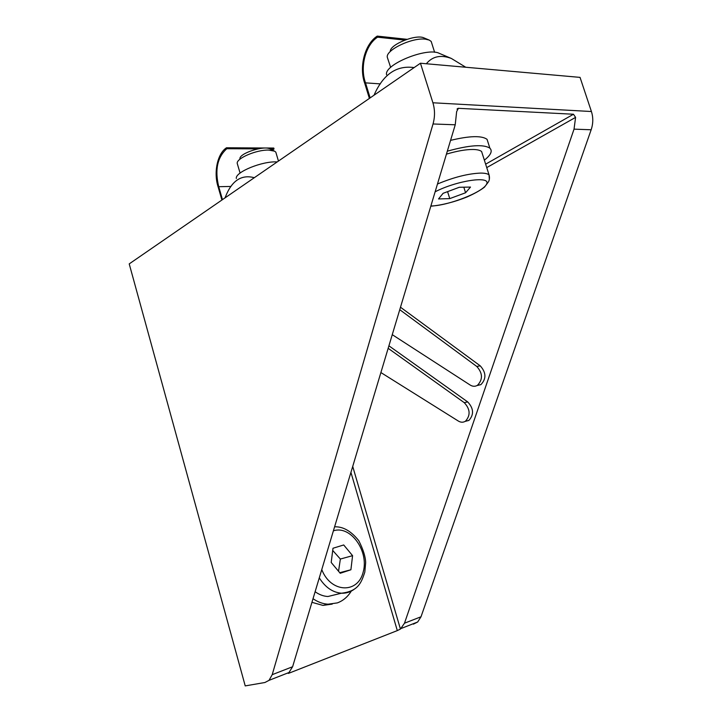 <?xml version="1.0" encoding="UTF-8"?>
<svg xmlns="http://www.w3.org/2000/svg" width="722" height="722" viewBox="0 0 722 722"><rect width="100%" height="100%" fill="white"/><g stroke="black" fill="none" stroke-linecap="round" stroke-linejoin="round"><path stroke-width="1.08" d="M486.736 167.603L575.587 117.379L573.467 114.238L485.644 164.174M457.035 109.166L458.389 108.318L573.467 114.238M350.928 472.387L397.308 630.604L400.439 629.07L352.715 466.448M400.493 307.229L480.238 365.837C486.231 372.552 486.447 378.815 480.888 384.645L477.016 385.566M388.914 345.82L467.712 401.919C473.713 408.399 474.11 414.563 468.912 420.412L465.121 421.413M575.587 117.379L574.035 129.148L404.491 623.203L400.439 629.07M458.389 108.318L456.638 111.621L455.239 124.789L433.029 123.976L272.203 674.682L269.044 680.341L264.911 682.507L245.227 685.9L129.22 263.891L420.448 63.229L432.911 102.777C434.996 109.726 435.032 116.784 433.029 123.976M288.62 672.651L288.277 673.4L289.278 673.066L289.107 672.462M288.701 672.958L292.609 666.74L455.239 124.789M413.426 624.151L417.677 621.994L421.007 616.778L591.156 129.77C593.222 123.588 593.313 117.505 591.417 111.522L580.046 77.38L420.448 63.229M397.308 630.604L289.278 673.066M371.352 404.347L372.913 399.131M359.547 443.678L361.063 438.615M380.891 372.552L458.371 421.07C460.853 422.541 463.217 422.587 465.464 421.197C470.663 415.34 470.266 409.157 464.255 402.65L388.165 348.311M392.254 334.665L470.184 385.052C472.675 386.577 475.094 386.676 477.432 385.331C482.991 379.492 482.774 373.202 476.773 366.46L399.753 309.693M338.654 593.881L327.905 596.507C323.483 596.264 319.223 594.666 315.117 591.724M350.901 569.766L340.224 573.277L331.19 562.465L332.995 548.251L343.708 544.966L352.58 555.669L350.901 569.766L339.746 572.699M338.546 571.273L340.36 559.045L332.716 550.453M340.36 559.045L352.58 555.669M240.092 173.072L237.213 163.352C236.401 158.262 256.716 149.635 268.674 150.077L274.613 151.178L275.822 152.161L276.246 153.615M274.288 151.024L270.118 148.985C264.252 145.158 239.018 153.389 239.921 158.822M390.656 67.417L387.29 57.246C385.584 49.989 412.397 37.21 425.556 39.196L429.202 40.071L431.178 41.416L431.982 43.961M446.431 154.138C457.017 150.988 465.898 149.436 473.1 149.472C477.269 149.553 480.112 150.239 481.61 151.53L482.594 154.616M429.048 39.999L424.112 37.95C416.197 33.79 389.501 44.583 390.286 51.533M449.761 198.613L438.534 198.938L443.109 193.306L459.273 187.287L470.5 187.07L465.573 192.765L449.761 198.613L447.577 191.637M463.822 187.197L465.573 192.765M369.384 98.418L364.763 83.4C358.825 67.146 364.736 44.087 377.236 36.1L377.57 37.183C365.476 44.854 359.755 67.173 365.512 82.868L370.142 97.894M380.341 83.887L365.512 82.868M404.762 40.098L377.57 37.183M406.973 39.313L377.236 36.1M426.341 63.753C432.46 56.334 440.781 54.556 451.295 58.419L465.771 67.254M374.014 95.223C383.165 74.33 396.531 65.115 414.13 67.588M450.844 58.229L439.346 53.383C427.162 46.849 383.599 64.691 386.595 74.781M221.907 200.03L218.188 187.106C213.405 172.802 217.34 153.578 226.5 147.775L226.78 148.723C217.349 157.261 214.669 169.932 218.739 186.709L222.466 199.651M230.995 186.438L218.739 186.709M272.456 150.131L274.044 148.958L270.028 148.94M257.889 148.876L226.78 148.723M274.044 148.958L273.773 148.046L226.5 147.775M224.993 197.9L225.517 196.664C231.852 180.599 241.446 174.282 254.315 177.702M277.203 161.936C262.618 160.835 234.948 172.116 236.32 178.469M351.28 591.101C347.724 596.868 343.067 600.803 337.318 602.906L328.05 604.197C322.869 603.881 317.861 602.058 313.023 598.709M332.228 604.106L322.969 605.406L311.94 602.328M447.315 151.187C469.327 145.068 483.514 144.066 489.886 148.19C492.72 151.006 490.879 154.995 484.363 160.149M450.564 140.366C469.526 135.808 481.682 135.465 487.043 139.319L488.307 143.245M421.007 616.778L404.491 623.203M292.609 666.74L272.203 674.682M574.035 129.148L591.156 129.77M591.417 111.522L432.911 102.777M467.712 401.919L464.255 402.65M480.238 365.837L476.773 366.46M319.277 577.862C325.252 587.338 332.643 592.446 341.452 593.204C346.1 593.403 350.305 592.121 354.069 589.36M333.393 530.841C350.603 524.93 369.348 551.355 363.112 572.338C357.715 593.998 330.712 592.888 321.768 569.586M489.326 179.11L489.047 174.841C487.576 173.659 484.76 173.081 480.608 173.09C468.19 173.578 453.804 177.215 437.46 184.02M435.131 191.799C457.071 180.455 491.168 175.509 486.628 184.02C483.361 192.07 448.29 205.77 430.863 206.005M458.064 108.336L457.234 108.86M417.677 621.994L401.179 628.474M289.423 672.344L269.044 680.341M477.432 385.331L480.888 384.645M465.464 421.197L468.912 420.412M327.905 596.507L341.452 593.204C358.374 591.246 361.316 582.618 364.818 572.14L365.666 562.628C365.494 556.743 363.193 549.415 358.762 540.652C349.61 529.235 341.47 526.744 335.27 526.807M278.448 161.069L275.822 152.161M434.626 52.291L431.178 41.416M430.799 206.212C442.342 205.102 454.409 202.025 466.999 196.989C474.408 193.676 480.22 190.409 484.435 187.188L488.388 181.953C489.543 179.995 489.76 177.621 489.047 174.841L481.61 151.53M322.969 605.406L328.05 604.197M487.043 139.319L489.886 148.19"/></g></svg>
